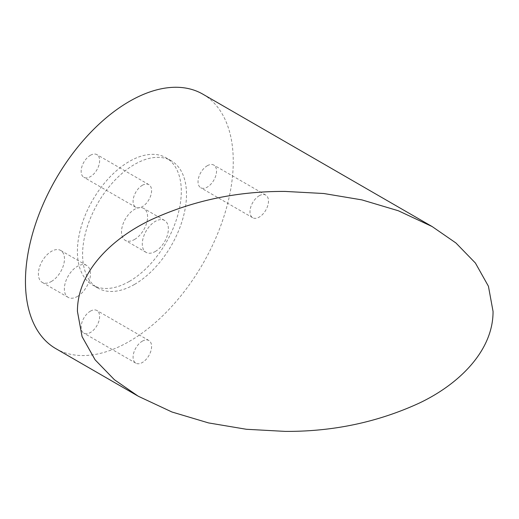 <?xml version="1.0" encoding="UTF-8"?>
<svg xmlns="http://www.w3.org/2000/svg" width="519" height="519" viewBox="0 0 519 519"><rect width="100%" height="100%" fill="white"/><g stroke="black" fill="none" stroke-linecap="round" stroke-linejoin="round"><path stroke-width="0.39" stroke-dasharray="2.6 1.95" d="M134.551 239.467A18.444 10.646 120 0 0 146.598 223.215A18.444 10.646 120 0 0 143.769 208.443A18.444 10.646 120 0 0 134.551 209.352A18.444 10.646 120 0 0 122.503 225.603A18.444 10.646 120 0 0 125.326 240.381A18.444 10.646 120 0 0 134.551 239.467M155.33 251.468A18.444 10.646 120 0 0 167.378 235.217A18.444 10.646 120 0 0 164.549 220.439A18.444 10.646 120 0 0 155.33 221.353A18.444 10.646 120 0 0 143.283 237.605A18.444 10.646 120 0 0 146.111 252.377A18.444 10.646 120 0 0 155.33 251.468M129.354 281.402A73.471 42.422 120 0 0 177.349 216.657A73.471 42.422 120 0 0 166.086 157.782A73.471 42.422 120 0 0 129.354 161.422A73.471 42.422 120 0 0 81.353 226.167A73.471 42.422 120 0 0 92.616 285.041A73.471 42.422 120 0 0 129.354 281.402M134.551 284.399A73.471 42.422 120 0 0 182.545 219.654A73.471 42.422 120 0 0 171.283 160.78A73.471 42.422 120 0 0 134.551 164.419A73.471 42.422 120 0 0 86.55 229.164A73.471 42.422 120 0 0 97.812 288.039A73.471 42.422 120 0 0 134.551 284.399M51.426 281.46A18.444 10.646 120 0 0 63.474 265.209A18.444 10.646 120 0 0 60.645 250.43A18.444 10.646 120 0 0 51.426 251.345A18.444 10.646 120 0 0 39.379 267.596A18.444 10.646 120 0 0 42.208 282.375A18.444 10.646 120 0 0 51.426 281.46M77.402 296.459A18.444 10.646 120 0 0 89.45 280.208A18.444 10.646 120 0 0 86.621 265.43A18.444 10.646 120 0 0 77.402 266.344A18.444 10.646 120 0 0 65.355 282.596A18.444 10.646 120 0 0 68.184 297.374A18.444 10.646 120 0 0 77.402 296.459M207.282 165.743A13.079 7.551 -60 0 1 213.822 165.094A13.079 7.551 -60 0 1 215.826 175.571A13.079 7.551 -60 0 1 207.282 187.1A13.079 7.551 -60 0 1 200.743 187.748A13.079 7.551 -60 0 1 198.738 177.264A13.079 7.551 -60 0 1 207.282 165.743M259.234 195.734A13.079 7.551 -60 0 1 265.773 195.086A13.079 7.551 -60 0 1 267.778 205.569A13.079 7.551 -60 0 1 259.234 217.091A13.079 7.551 -60 0 1 252.695 217.74A13.079 7.551 -60 0 1 250.69 207.263A13.079 7.551 -60 0 1 259.234 195.734M90.39 155.298A13.079 7.551 -60 0 1 96.93 154.656A13.079 7.551 -60 0 1 98.934 165.133A13.079 7.551 -60 0 1 90.39 176.655A13.079 7.551 -60 0 1 83.851 177.303A13.079 7.551 -60 0 1 81.846 166.826A13.079 7.551 -60 0 1 90.39 155.298M142.342 185.296A13.079 7.551 -60 0 1 148.882 184.647A13.079 7.551 -60 0 1 150.886 195.125A13.079 7.551 -60 0 1 142.342 206.653A13.079 7.551 -60 0 1 135.803 207.302A13.079 7.551 -60 0 1 133.798 196.818A13.079 7.551 -60 0 1 142.342 185.296M90.39 311.16A13.079 7.551 -60 0 1 96.93 310.511A13.079 7.551 -60 0 1 98.934 320.989A13.079 7.551 -60 0 1 90.39 332.517A13.079 7.551 -60 0 1 83.851 333.159A13.079 7.551 -60 0 1 81.846 322.682A13.079 7.551 -60 0 1 90.39 311.16M142.342 341.152A13.079 7.551 -60 0 1 148.882 340.503A13.079 7.551 -60 0 1 150.886 350.987A13.079 7.551 -60 0 1 142.342 362.509A13.079 7.551 -60 0 1 135.803 363.157A13.079 7.551 -60 0 1 133.798 352.673A13.079 7.551 -60 0 1 142.342 341.152M55.883 348.671A146.942 84.837 120 0 0 129.354 341.392A146.942 84.837 120 0 0 225.35 211.901A146.942 84.837 120 0 0 202.825 94.153M164.549 220.439L143.769 208.443M171.283 160.78L166.086 157.782M86.621 265.43L60.645 250.43M265.773 195.086L213.822 165.094M148.882 184.647L96.93 154.656M148.882 340.503L96.93 310.511M138.301 396.25L137.353 395.705M135.803 363.157L83.851 333.159M135.803 207.302L83.851 177.303M252.695 217.74L200.743 187.748M68.184 297.374L42.208 282.375M97.812 288.039L92.616 285.041M146.111 252.377L125.326 240.381"/><path stroke-width="0.78" d="M285.242 191.433C237.527 191.141 192.899 200.548 151.36 219.647C111.585 238.442 77.221 272.021 77.435 311.413L82.073 336.617L95.107 359.829L114.44 379.759L138.294 396.25L171.964 412.002L208.495 422.907L246.382 429.278L285.242 431.393C332.939 431.672 377.579 422.258 419.177 403.146C459.088 384.274 493.245 350.708 493.05 311.413L488.431 286.254L475.404 263.029L455.948 242.996L432.184 226.576L398.371 210.772L361.931 199.899L323.804 193.516L285.242 191.433M432.184 226.576L202.825 94.153A146.942 84.837 120 0 0 129.354 101.432A146.942 84.837 120 0 0 33.359 230.923A146.942 84.837 120 0 0 55.883 348.671L137.353 395.705"/></g></svg>
